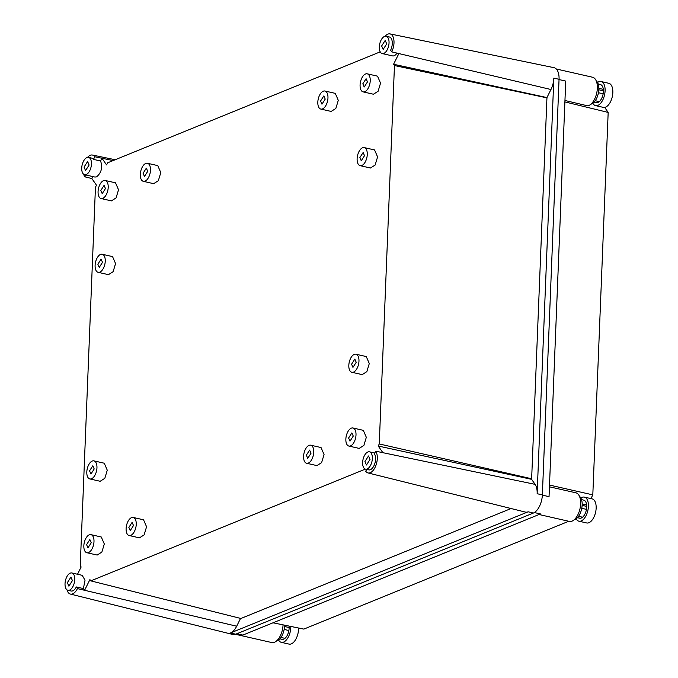 <?xml version="1.0" encoding="UTF-8"?>
<svg xmlns="http://www.w3.org/2000/svg" width="678" height="678" viewBox="0 0 678 678"><rect width="100%" height="100%" fill="white"/><g stroke="black" fill="none" stroke-linecap="round" stroke-linejoin="round"><path stroke-width="1.02" d="M385.138 36.239A12.026 6.195 102.8 0 1 390.011 33.9L553.943 67.664A15.433 7.95 102.8 0 1 559.053 79.292L542.366 494.872A15.433 7.95 102.8 0 1 533.315 513.068L235.724 634.21A15.433 7.95 102.8 0 1 232.808 634.481L70.385 594.072A12.026 6.195 102.8 0 1 67.003 589.86M390.011 33.9A12.026 6.195 102.8 0 1 393.994 42.96A12.026 6.195 -77.2 0 1 391.74 51.875L390.604 50.24A8.873 4.568 -77.2 0 0 389.375 36.985L386.146 36.256A8.873 4.568 -77.2 0 0 384.519 36.426A8.873 4.568 -77.2 0 0 379.451 45.401A8.873 4.568 -77.2 0 0 382.214 53.562A8.873 4.568 -77.2 0 0 383.841 53.393A8.873 4.568 -77.2 0 0 388.909 44.417A8.873 4.568 -77.2 0 0 386.146 36.256M550.96 89.513A15.323 7.89 102.8 0 0 553.833 78.139L537.145 493.72A15.323 7.89 102.8 0 0 535.103 484.355L531.62 479.346L546.951 97.573L550.96 89.513L391.74 51.875M365.527 469.142A8.873 4.568 -77.2 0 0 367.145 468.973A8.873 4.568 -77.2 0 0 372.222 459.998A8.873 4.568 -77.2 0 0 369.459 451.828A8.873 4.568 -77.2 0 0 367.832 451.997A8.873 4.568 -77.2 0 0 362.764 460.972A8.873 4.568 -77.2 0 0 365.527 469.142L368.747 469.871A8.873 4.568 -77.2 0 0 370.374 469.701A8.873 4.568 -77.2 0 0 375.078 462.633A8.873 4.568 -77.2 0 0 374.392 453.819L375.697 451.192L535.103 484.355M375.697 451.192A12.026 6.195 102.8 0 1 376.621 463.142A12.026 6.195 102.8 0 1 370.256 472.719A12.026 6.195 102.8 0 1 367.985 472.93A12.026 6.195 102.8 0 1 365.73 471.244L366.654 469.396M367.985 472.93L525.272 512.06A15.323 7.89 102.8 0 0 528.162 511.788L230.562 632.93A15.323 7.89 102.8 0 0 236.673 626.218L240.554 618.395M67.927 590.284A8.873 4.568 -77.2 0 0 69.546 590.114A8.873 4.568 -77.2 0 0 74.622 581.139A8.873 4.568 -77.2 0 0 71.86 572.969A8.873 4.568 -77.2 0 0 70.232 573.139A8.873 4.568 -77.2 0 0 65.164 582.114A8.873 4.568 -77.2 0 0 67.927 590.284L71.148 591.013A8.873 4.568 -77.2 0 0 72.775 590.843A8.873 4.568 -77.2 0 0 76.309 586.962L77.445 588.597L236.673 626.218M77.445 588.597A12.026 6.195 102.8 0 1 70.385 594.072M87.538 157.381A12.026 6.195 102.8 0 1 92.411 155.042A12.026 6.195 102.8 0 1 94.793 156.754L101.946 158.245L100.581 161L93.488 159.381A8.873 4.568 -77.2 0 0 91.776 158.127L88.547 157.398A8.873 4.568 -77.2 0 0 86.92 157.567A8.873 4.568 -77.2 0 0 81.852 166.542A8.873 4.568 -77.2 0 0 84.614 174.704A8.873 4.568 -77.2 0 0 86.242 174.534A8.873 4.568 -77.2 0 0 91.31 165.559A8.873 4.568 -77.2 0 0 88.547 157.398M531.62 479.346L378.231 446.031L382.858 452.675M511.051 508.525L240.91 618.489L90.801 580.876L89.911 579.588L84.597 590.284L83.402 588.572L85.03 580.19L82.182 575.317L71.86 572.969M76.309 586.962L83.402 588.572M85.742 174.958L84.826 176.814L91.861 178.543L92.835 176.577M84.826 176.814A12.026 6.195 102.8 0 1 83.699 174.28M94.793 156.754L93.488 159.381M380.222 51.85L107.599 162.83L106.565 164.898L101.946 158.245L113.582 160.661M382.214 53.562L392.537 55.91A8.873 4.568 -77.2 0 0 394.164 55.74A8.873 4.568 -77.2 0 0 396.977 53.113M546.951 97.573L393.571 64.257L398.884 53.562M393.571 64.257L394.46 65.546L379.265 443.954L378.231 446.031M84.614 174.704L94.937 177.051L96.564 176.882C101.429 172.737 102.768 167.441 100.581 161M77.521 574.258L81.148 566.969L80.25 565.672L95.445 187.272L96.479 185.196L91.861 178.543M365.391 469.1L90.801 580.876M101.09 198.535L111.412 200.883L116.082 197.908L118.531 189.789L115.514 182.823L105.192 180.475A9.263 4.771 -77.2 0 0 98.073 191.569A9.263 4.771 -77.2 0 0 101.09 198.535A9.263 4.771 -77.2 0 0 108.209 187.442A9.263 4.771 -77.2 0 0 105.192 180.475M143.346 181.331L153.669 183.679L158.347 180.704L160.796 172.585L157.771 165.618L147.457 163.271A9.263 4.771 -77.2 0 0 140.329 174.365A9.263 4.771 -77.2 0 0 143.346 181.331A9.263 4.771 -77.2 0 0 150.474 170.237A9.263 4.771 -77.2 0 0 147.457 163.271M98.124 272.319L108.446 274.666L113.124 271.7L115.565 263.572L112.548 256.606L102.225 254.258A9.263 4.771 -77.2 0 0 95.106 265.361A9.263 4.771 -77.2 0 0 98.124 272.319A9.263 4.771 -77.2 0 0 105.251 261.225A9.263 4.771 -77.2 0 0 102.225 254.258M89.827 478.931L100.149 481.278L104.827 478.304L107.268 470.185L104.251 463.218L93.928 460.87A9.263 4.771 -77.2 0 0 86.809 471.964A9.263 4.771 -77.2 0 0 89.827 478.931A9.263 4.771 -77.2 0 0 96.954 467.837A9.263 4.771 -77.2 0 0 93.928 460.87M86.86 552.723L97.183 555.062L101.861 552.095L104.31 543.968L101.285 537.001L90.971 534.654A9.263 4.771 -77.2 0 0 83.843 545.756A9.263 4.771 -77.2 0 0 86.86 552.723A9.263 4.771 -77.2 0 0 93.988 541.62A9.263 4.771 -77.2 0 0 90.971 534.654M129.125 535.518L139.448 537.857L144.117 534.891L146.567 526.764L143.55 519.797L133.227 517.458A9.263 4.771 -77.2 0 0 126.108 528.552A9.263 4.771 -77.2 0 0 129.125 535.518A9.263 4.771 -77.2 0 0 136.244 524.425A9.263 4.771 -77.2 0 0 133.227 517.458M306.617 463.26L316.94 465.608L321.618 462.633L324.059 454.514L321.041 447.548L310.719 445.2A9.263 4.771 -77.2 0 0 303.6 456.294A9.263 4.771 -77.2 0 0 306.617 463.26A9.263 4.771 -77.2 0 0 313.745 452.167A9.263 4.771 -77.2 0 0 310.719 445.2M348.882 446.065L359.196 448.404L363.874 445.438L366.323 437.31L363.306 430.344L352.984 427.996A9.263 4.771 -77.2 0 0 345.856 439.098A9.263 4.771 -77.2 0 0 348.882 446.065A9.263 4.771 -77.2 0 0 356.001 434.962A9.263 4.771 -77.2 0 0 352.984 427.996M351.84 372.273L362.162 374.62L366.84 371.646L369.29 363.527L366.264 356.56L355.95 354.213A9.263 4.771 -77.2 0 0 348.823 365.306A9.263 4.771 -77.2 0 0 351.84 372.273A9.263 4.771 -77.2 0 0 358.967 361.179A9.263 4.771 -77.2 0 0 355.95 354.213M360.137 165.669L370.459 168.008L375.137 165.042L377.587 156.915L374.57 149.948L364.247 147.601A9.263 4.771 -77.2 0 0 357.12 158.703A9.263 4.771 -77.2 0 0 360.137 165.669A9.263 4.771 -77.2 0 0 367.264 154.567A9.263 4.771 -77.2 0 0 364.247 147.601M363.103 91.877L373.425 94.225L378.104 91.25L380.544 83.131L377.527 76.165L367.205 73.817A9.263 4.771 -77.2 0 0 360.086 84.911A9.263 4.771 -77.2 0 0 363.103 91.877A9.263 4.771 -77.2 0 0 370.23 80.784A9.263 4.771 -77.2 0 0 367.205 73.817M320.847 109.082L331.161 111.429L335.839 108.455L338.288 100.327L335.271 93.361L324.948 91.022A9.263 4.771 -77.2 0 0 317.821 102.115A9.263 4.771 -77.2 0 0 320.847 109.082A9.263 4.771 -77.2 0 0 327.966 97.988A9.263 4.771 -77.2 0 0 324.948 91.022M394.46 65.546L547.18 97.903M379.265 443.954L531.883 478.812M386.714 43.875L383.155 49.426L381.646 45.943L385.206 40.392L386.714 43.875M370.027 459.455L366.467 464.998L364.95 461.515L368.518 455.972L370.027 459.455M72.427 580.597L68.868 586.139L67.351 582.656L70.919 577.114L72.427 580.597M89.115 165.017L85.555 170.568L84.047 167.085L87.606 161.534L89.115 165.017M105.463 188.56L102.2 193.645L100.819 190.45L104.081 185.365L105.463 188.56M147.728 171.356L144.456 176.441L143.075 173.246L146.338 168.161L147.728 171.356M102.505 262.344L99.234 267.429L97.852 264.242L101.115 259.157L102.505 262.344M94.2 468.956L90.937 474.041L89.555 470.846L92.818 465.761L94.2 468.956M91.242 542.739L87.971 547.824L86.589 544.637L89.852 539.552L91.242 542.739M133.498 525.543L130.235 530.628L128.854 527.433L132.117 522.348L133.498 525.543M310.999 453.285L307.727 458.37L306.346 455.175L309.609 450.09L310.999 453.285M353.255 436.081L349.992 441.166L348.611 437.98L351.874 432.895L353.255 436.081M356.221 362.298L352.95 367.383L351.568 364.188L354.831 359.103L356.221 362.298M364.518 155.686L361.255 160.771L359.865 157.584L363.137 152.499L364.518 155.686M367.484 81.902L364.213 86.987L362.832 83.792L366.095 78.707L367.484 81.902M325.22 99.107L321.957 104.192L320.575 100.997L323.838 95.912L325.22 99.107M556.274 68.987L592.555 77.233A14.662 7.551 102.8 0 1 597.123 90.716A14.662 7.551 102.8 0 1 588.741 105.548A14.662 7.551 102.8 0 1 587.716 105.853L564.952 100.488M283.048 624.853A14.662 7.551 102.8 0 1 274.454 642.269A14.662 7.551 102.8 0 1 271.768 642.549L235.486 634.303M236.893 633.735L242.851 635.083L540.451 513.941L534.332 512.551M549.434 486.804L575.868 492.804A14.662 7.551 102.8 0 1 580.427 506.296A14.662 7.551 102.8 0 1 572.054 521.128A14.662 7.551 102.8 0 1 569.367 521.407L539.044 514.509M542.349 495.135L549.044 496.652L565.732 81.08L559.045 79.555M564.893 101.903L608.174 112.421L604.691 107.412M608.174 112.421L592.809 494.864L549.511 485.067M590.953 498.61L592.809 494.864M568.749 521.263L303.837 629.099L273.014 622.802M596.199 80.792A12.348 6.356 102.8 0 1 598.411 92.92A12.348 6.356 102.8 0 1 591.597 103.963A12.348 6.356 102.8 0 1 590.877 104.192M594.123 102.124L596.284 102.615A9.263 4.771 -77.2 0 0 596.725 102.675L594.157 102.09M595.242 100.725L599.259 101.641A9.263 4.771 -77.2 0 0 603.157 93.793L598.454 92.725M598.225 84.064L600.386 84.555A9.263 4.771 -77.2 0 1 603.335 89.369L598.852 88.352M598.818 89.784L603.42 90.835M598.818 89.759L603.42 90.81M597.564 82.479A12.348 6.356 102.8 0 1 601.072 81.538A12.348 6.356 102.8 0 1 605.098 90.827A12.348 6.356 102.8 0 1 595.598 105.624A12.348 6.356 102.8 0 1 592.843 103.259M603.335 89.369A9.263 4.771 102.8 0 1 603.412 91.522A9.263 4.771 102.8 0 1 603.157 93.793M599.259 101.641A9.263 4.771 102.8 0 1 596.725 102.675M601.072 81.538L608.81 83.301A12.348 6.356 102.8 0 1 612.836 92.589A12.348 6.356 102.8 0 1 603.344 107.378L595.598 105.624M284.557 625.158A12.348 6.356 102.8 0 1 277.31 640.685A12.348 6.356 102.8 0 1 276.59 640.913M279.836 638.837L281.997 639.329A9.263 4.771 -77.2 0 0 282.438 639.388L279.861 638.803M280.955 637.447L284.972 638.354A9.263 4.771 -77.2 0 0 288.87 630.515L284.158 629.447M288.87 630.515A9.263 4.771 102.8 0 0 289.116 628.235A9.263 4.771 102.8 0 0 289.048 626.091A9.263 4.771 -77.2 0 0 289.04 626.082L288.633 625.997M284.523 626.506L289.133 627.548L284.531 626.48M290.82 626.438A12.348 6.356 102.8 0 1 290.811 627.548A12.348 6.356 102.8 0 1 281.311 642.337A12.348 6.356 102.8 0 1 278.556 639.981M284.972 638.354A9.263 4.771 102.8 0 1 282.438 639.388M298.557 628.023A12.348 6.356 102.8 0 1 298.549 629.311A12.348 6.356 102.8 0 1 289.048 644.1L281.311 642.337M579.504 496.364A12.348 6.356 102.8 0 1 581.724 508.5A12.348 6.356 102.8 0 1 574.91 519.543A12.348 6.356 102.8 0 1 574.19 519.763M577.436 517.695L579.597 518.187A9.263 4.771 -77.2 0 0 580.029 518.246L577.461 517.661M578.554 516.305L582.572 517.212A9.263 4.771 -77.2 0 0 586.47 509.373L581.758 508.305M581.538 499.635L583.699 500.127A9.263 4.771 -77.2 0 1 586.648 504.949L582.156 503.924M582.122 505.364L586.733 506.407M582.122 505.339L586.733 506.381M580.876 498.05A12.348 6.356 102.8 0 1 584.385 497.118A12.348 6.356 102.8 0 1 588.411 506.407A12.348 6.356 102.8 0 1 578.91 521.196A12.348 6.356 102.8 0 1 576.147 518.84M586.648 504.949A9.263 4.771 102.8 0 1 586.716 507.093A9.263 4.771 102.8 0 1 586.47 509.373M582.572 517.212A9.263 4.771 102.8 0 1 580.029 518.246M584.385 497.118L592.123 498.872A12.348 6.356 102.8 0 1 596.148 508.161A12.348 6.356 102.8 0 1 586.648 522.958L578.91 521.196M553.833 78.139L559.053 79.292M542.366 494.872L537.145 493.72M528.162 511.788L533.315 513.068M235.724 634.21L230.562 632.93M92.411 155.042L115.192 159.737M374.781 453.04L369.459 451.828"/></g></svg>
